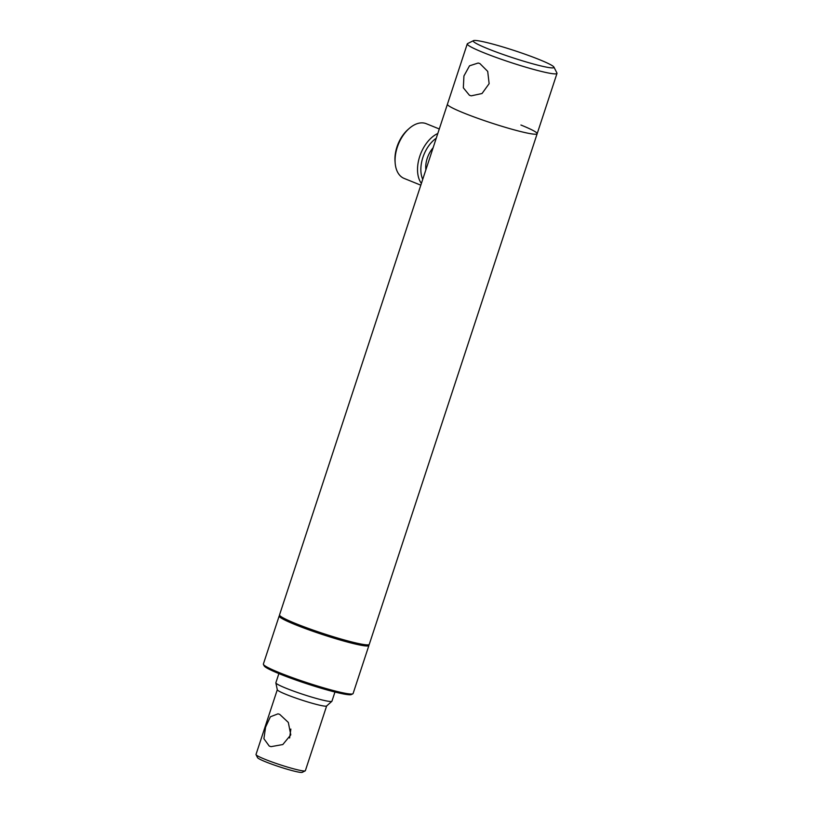 <?xml version="1.0" encoding="UTF-8"?>
<svg xmlns="http://www.w3.org/2000/svg" width="813" height="813" viewBox="0 0 813 813"><rect width="100%" height="100%" fill="white"/><g stroke="black" fill="none" stroke-linecap="round" stroke-linejoin="round"><path stroke-width="1.22" d="M520.93 125.019A47.225 4.075 -161.8 0 1 537.159 133.739L369.265 644.384A47.225 4.075 -161.8 0 1 368.98 644.658L367.506 645.4A46.046 3.974 -161.8 0 1 340.342 639.943A46.046 3.974 -161.8 0 1 296.105 624.862A46.046 3.974 -161.8 0 1 280.353 616.752L279.591 615.268A47.225 4.075 -161.8 0 1 279.54 614.882L447.424 104.237A47.225 4.075 18.2 0 0 463.654 112.946A47.225 4.075 -161.8 0 1 447.424 104.237L467.272 43.892A47.225 4.075 -161.8 0 1 467.546 43.617L473.471 40.65A42.5 3.669 18.2 0 0 487.82 48.739A42.5 3.669 18.2 0 0 531.844 63.566A42.5 3.669 18.2 0 0 553.927 67.103A42.5 3.669 18.2 0 0 539.375 59.613A42.5 3.669 18.2 0 0 498.552 45.691A42.5 3.669 18.2 0 0 473.471 40.65M368.98 644.658A47.225 4.075 -161.8 0 1 341.125 639.059A47.225 4.075 -161.8 0 1 295.759 623.591A47.225 4.075 -161.8 0 1 279.591 615.268M537.159 133.739A47.225 4.075 -161.8 0 1 510.808 128.921A47.225 4.075 -161.8 0 1 463.654 112.946A47.225 4.075 18.2 0 0 510.808 128.921A47.225 4.075 18.2 0 0 537.159 133.739L556.996 73.394A47.225 4.075 -161.8 0 1 530.645 68.587A47.225 4.075 -161.8 0 1 483.491 52.611A47.225 4.075 -161.8 0 1 467.272 43.892M290.861 729.088L289.601 738.011M279.702 714.363L278.005 713.834L270.383 716.792L265.587 727.137L263.9 738.722L269.266 746.09L271.085 746.649L282.812 744.545L290.78 734.871L288.32 722.432L279.702 714.363M326.643 705.958L305.353 770.714A25.975 2.236 -161.8 0 1 305.2 770.866L302.243 772.35A23.618 2.033 -161.8 0 1 297.223 771.832A23.618 2.033 -161.8 0 1 272.955 764.596A23.618 2.033 -161.8 0 1 257.548 757.655L256.044 754.698A25.975 2.236 -161.8 0 1 256.004 754.484L277.294 689.729M305.2 770.866A25.975 2.236 -161.8 0 1 299.692 770.297A25.975 2.236 -161.8 0 1 272.995 762.33A25.975 2.236 -161.8 0 1 256.044 754.698M334.956 692.026L331.938 701.202A29.512 2.551 -161.8 0 1 331.867 701.314L326.602 705.999A25.975 2.236 -161.8 0 1 320.993 705.491A25.975 2.236 -161.8 0 1 293.869 697.371A25.975 2.236 -161.8 0 1 277.314 689.8L275.851 682.9A29.512 2.551 -161.8 0 1 275.861 682.768L278.879 673.591M331.867 701.314A29.512 2.551 -161.8 0 1 325.495 700.735A29.512 2.551 -161.8 0 1 294.672 691.507A29.512 2.551 -161.8 0 1 275.851 682.9M425.87 169.795A20.01 12.286 -67.9 0 1 425.788 168.931A20.01 12.286 -67.9 0 1 427.232 158.291A20.01 12.286 -67.9 0 1 433.126 147.753M420.819 185.181L404.091 178.403A29.512 18.12 -67.9 0 1 395.159 162.966L395.027 161.32A27.154 16.666 -67.9 0 1 396.988 146.879A27.154 16.666 -67.9 0 1 407.862 129.653L409.102 128.556A29.512 18.12 -67.9 0 1 426.266 123.698L439.294 128.972M395.159 162.966A29.512 18.12 -67.9 0 1 397.283 147.275A29.512 18.12 -67.9 0 1 409.102 128.556M421.398 183.413A29.512 18.12 -67.9 0 1 419.742 156.381A29.512 18.12 -67.9 0 1 437.811 133.495M422.73 179.348A27.154 16.666 -67.9 0 1 422.902 157.376A27.154 16.666 -67.9 0 1 436.266 138.2M425.738 168.067A17.652 10.833 112.1 0 0 425.971 169.49M368.645 644.831A47.225 4.075 -161.8 0 1 368.899 645.502A47.225 4.075 -161.8 0 1 342.547 640.695A47.225 4.075 -161.8 0 1 295.393 624.709A47.225 4.075 -161.8 0 1 279.174 616A47.225 4.075 -161.8 0 1 279.763 615.604M368.899 645.502L353.096 693.55A47.225 4.075 -161.8 0 1 352.822 693.824A47.225 4.075 -161.8 0 1 324.956 688.225A47.225 4.075 -161.8 0 1 279.591 672.758A47.225 4.075 -161.8 0 1 263.432 664.434A47.225 4.075 -161.8 0 1 263.371 664.048L279.174 616M352.822 693.824L351.338 694.566A46.046 3.974 -161.8 0 1 324.174 689.109A46.046 3.974 -161.8 0 1 279.946 674.028A46.046 3.974 -161.8 0 1 264.184 665.908L263.432 664.434M469.457 95.294L471.245 95.832L482.018 93.525L489.131 83.678L487.709 71.392L479.894 63.556L478.166 63.028L469.538 65.802L463.928 75.965L463.339 87.814L469.457 95.294M553.927 67.103L556.935 73.007A47.225 4.075 -161.8 0 1 556.996 73.394"/></g></svg>
